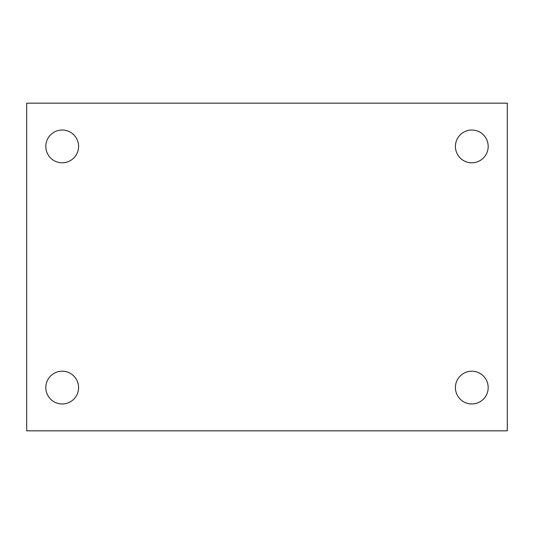 <?xml version="1.0" encoding="UTF-8"?>
<svg xmlns="http://www.w3.org/2000/svg" width="534" height="534" viewBox="0 0 534 534"><rect width="100%" height="100%" fill="white"/><g stroke="black" fill="none" stroke-linecap="round" stroke-linejoin="round"><path stroke-width="0.8" d="M26.7 103.162L507.3 103.162L507.3 430.838L26.7 430.838L26.7 103.162M62.198 371.203A16.387 16.387 0 0 1 78.585 387.584A16.387 16.387 0 0 1 62.198 403.971A16.387 16.387 0 0 1 45.817 387.584A16.387 16.387 0 0 1 62.198 371.203M471.802 371.203A16.387 16.387 0 0 1 488.183 387.584A16.387 16.387 0 0 1 471.802 403.971A16.387 16.387 0 0 1 455.415 387.584A16.387 16.387 0 0 1 471.802 371.203M471.802 130.029A16.387 16.387 0 0 1 488.183 146.416A16.387 16.387 0 0 1 471.802 162.797A16.387 16.387 0 0 1 455.415 146.416A16.387 16.387 0 0 1 471.802 130.029M62.198 130.029A16.387 16.387 0 0 1 78.585 146.416A16.387 16.387 0 0 1 62.198 162.797A16.387 16.387 0 0 1 45.817 146.416A16.387 16.387 0 0 1 62.198 130.029"/></g></svg>
